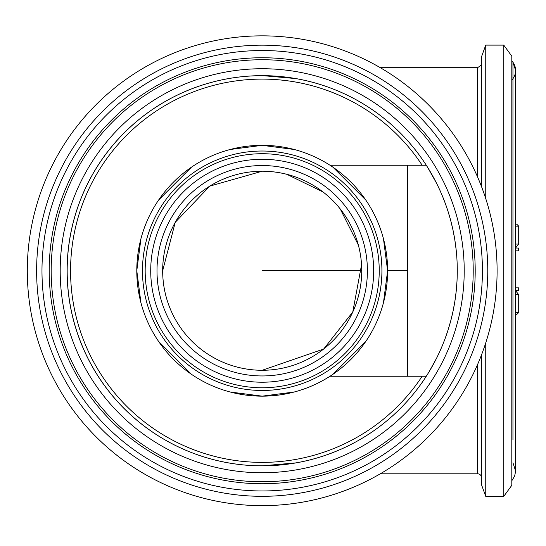 <?xml version="1.0" encoding="UTF-8"?>
<svg xmlns="http://www.w3.org/2000/svg" width="546" height="546" viewBox="0 0 546 546"><rect width="100%" height="100%" fill="white"/><g stroke="black" fill="none" stroke-linecap="round" stroke-linejoin="round"><path stroke-width="0.82" d="M422.174 165.24A191.632 191.632 0 0 0 70.564 270.741A191.632 191.632 0 0 0 422.174 376.249M457.282 270.816L457.016 280.965M457.009 281.088L456.197 291.311M456.183 291.407L454.832 301.563M454.825 301.61L452.982 311.486M452.968 311.548L450.709 320.973M450.696 321.007L448.123 329.832M448.089 329.921L445.331 337.981M445.283 338.117L442.465 345.325M442.431 345.4L439.55 352.013M439.523 352.068L436.629 358.108M436.588 358.176L429.149 371.669M427.586 167.281L436.595 183.32M436.623 183.367L439.51 189.387M439.564 189.503L442.451 196.13M442.472 196.178L445.277 203.351M445.352 203.562L448.109 211.609M448.116 211.65L450.682 220.413M450.723 220.584L452.968 229.934M452.989 230.023L454.825 239.871M454.838 239.974L456.183 250.054M407.514 370.277L407.514 270.741L407.514 376.249L426.296 376.249A195.072 195.072 0 0 1 67.131 270.741A195.086 195.086 0 0 1 262.196 75.655A195.086 195.086 0 0 1 457.282 270.741A195.086 195.086 0 0 1 262.196 465.827A195.086 195.086 0 0 1 207.221 83.579A195.072 195.072 0 0 1 426.276 165.24L330.002 165.24M51.188 270.741A211.009 211.009 0 0 0 262.196 481.756A211.009 211.009 0 0 0 473.211 270.741A211.009 211.009 0 0 0 262.196 59.732A211.009 211.009 0 0 0 51.188 270.741A211.009 211.009 0 0 0 262.196 481.756A211.009 211.009 0 0 0 473.211 270.741A211.009 211.009 0 0 0 262.196 59.732A211.009 211.009 0 0 0 51.188 270.741A211.009 211.009 0 0 0 262.196 481.756M262.196 483.742A213.001 213.001 0 0 0 446.662 164.244A213.001 213.001 0 0 0 77.737 164.244A213.001 213.001 0 0 0 262.196 483.742M262.196 490.963A220.215 220.215 0 0 0 452.914 160.633A220.215 220.215 0 0 0 71.485 160.633A220.215 220.215 0 0 0 262.196 490.963M27.3 270.741A234.896 234.896 0 0 0 262.196 505.644A234.896 234.896 0 0 0 497.099 270.741A234.896 234.896 0 0 0 262.196 35.845A234.896 234.896 0 0 0 27.3 270.741A234.896 234.896 0 0 1 262.196 35.845A234.896 234.896 0 0 1 497.099 270.741A234.896 234.896 0 0 1 262.196 505.644A234.896 234.896 0 0 0 497.099 270.741A234.896 234.896 0 0 0 262.196 35.845A234.896 234.896 0 0 0 27.3 270.741M477.579 364.489L477.579 473.792A3.979 3.979 0 0 1 481.319 476.412L481.319 355.378M512.953 439.673L512.953 62.292A13.937 13.937 -71.5 0 1 511.807 80.057M515.615 224.16L516.707 224.16L515.615 224.16M515.615 314.537L516.707 314.537L515.615 314.537M515.615 290.649L518.284 290.649L518.284 287.865L515.615 287.865M518.284 287.865L518.7 287.865L518.7 290.649L518.284 290.649M511.807 56.177L511.807 485.312L503.767 496.375L503.767 45.113L511.807 56.177M481.483 186.527L481.483 56.832L485.749 45.113L485.749 198.607M485.749 342.881L485.749 496.375L503.767 496.375M481.483 354.961L481.483 484.657L485.749 496.375M515.615 250.839L518.284 250.839L518.284 248.048L515.615 248.048M518.284 248.048L518.7 248.048L518.7 250.839L518.284 250.839M162.667 270.741A99.529 99.529 0 0 0 311.964 356.941A99.529 99.529 0 0 0 311.964 184.548A99.529 99.529 0 0 0 162.667 270.741L175.246 222.311L209.794 186.125L262.196 171.212L267.096 171.328M262.196 370.277A99.536 99.536 0 0 1 176.003 220.98A99.536 99.536 0 0 1 348.396 220.98A99.536 99.536 0 0 1 262.196 370.277L323.655 349.037L352.764 312.025L361.554 264.79M150.723 270.741A111.48 111.48 0 0 1 317.936 174.201A111.48 111.48 0 0 1 317.936 367.287A111.48 111.48 0 0 1 150.723 270.741M230.207 392.008L262.196 396.157A125.409 125.409 0 0 1 136.787 270.741A125.409 125.409 0 0 1 262.196 145.332A125.409 125.409 0 0 1 387.612 270.741A125.409 125.409 0 0 1 262.196 396.157A125.409 125.409 0 0 1 136.787 270.741A125.409 125.409 0 0 1 262.196 145.332A125.409 125.409 0 0 1 387.612 270.741A125.409 125.409 0 0 1 262.196 396.157L294.185 392.008M145.168 270.741A117.035 117.035 0 0 1 320.714 169.39A117.035 117.035 0 0 1 320.714 372.099A117.035 117.035 0 0 1 145.168 270.741M407.514 171.212L407.514 270.741L387.612 270.741M361.732 270.741L262.196 270.741M457.282 270.741A195.086 195.086 0 0 1 262.196 465.827A195.086 195.086 0 0 1 67.11 270.741A195.086 195.086 0 0 1 262.196 75.655A195.086 195.086 0 0 1 457.282 270.741M60.19 270.741A202.006 202.006 0 0 0 363.206 445.686A202.006 202.006 0 0 0 363.206 95.796A202.006 202.006 0 0 0 60.19 270.741M262.196 496.314A225.573 225.573 0 0 0 487.769 270.741A225.573 225.573 0 0 0 262.196 45.168A225.573 225.573 0 0 0 36.623 270.741A225.573 225.573 0 0 0 262.196 496.314M380.303 67.697L477.579 67.697L477.579 176.993M481.319 186.111L481.319 65.076L477.579 67.697M511.807 480.773L514.646 476.112L515.615 471.178L515.615 70.448L512.953 62.292L512.953 101.815M515.615 226.153L518.7 226.153L518.7 244.069L515.615 244.069M515.615 294.628L518.7 294.628L518.7 312.544L515.615 312.544M407.514 270.741L407.514 165.24M262.196 375.948A105.207 105.207 0 0 1 171.089 218.141A105.207 105.207 0 0 1 353.31 218.141A105.207 105.207 0 0 1 262.196 375.948M142.479 270.741A119.717 119.717 0 0 1 262.196 151.024A119.717 119.717 0 0 1 381.92 270.741A119.717 119.717 0 0 1 262.196 390.465A119.717 119.717 0 0 1 142.479 270.741M295.789 78.569L263.042 75.662M295.857 462.899L262.319 465.827M295.297 463.001L262.298 465.827M380.303 473.792L477.579 473.792M481.319 476.412L481.483 476.856M481.319 65.076L481.483 64.633M512.953 462.81L515.615 471.007L515.615 451.46M515.615 364.435L515.615 362.585M515.615 129.873L515.615 128.535M515.615 72.502L515.615 70.516M512.953 62.292L511.807 60.715M518.7 226.153L516.707 224.16M518.7 244.069L515.615 247.945M518.7 312.544L516.707 314.537M518.7 294.628L515.615 290.752M485.749 45.113L503.767 45.113M286.827 174.304L323.075 192.001M340.274 209.009L358.367 245.079M407.514 376.249L330.002 376.249M332.923 374.31L365.765 341.468M383.463 302.73L387.612 270.741L383.463 238.752M365.765 200.013L332.923 167.178M294.185 149.481L262.196 145.332L230.207 149.481M191.469 167.178L158.633 200.013M140.936 238.752L136.787 270.741L140.936 302.73M158.633 341.468L191.469 374.31"/></g></svg>
